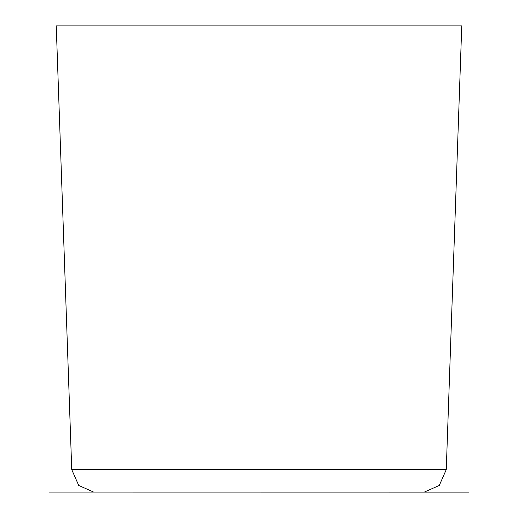 <?xml version="1.0" encoding="UTF-8"?>
<svg xmlns="http://www.w3.org/2000/svg" width="518" height="518" viewBox="0 0 518 518"><rect width="100%" height="100%" fill="white"/><g stroke="black" fill="none" stroke-linecap="round" stroke-linejoin="round"><path stroke-width="0.78" d="M446.263 469.606L71.737 469.606L56.242 25.9L461.758 25.9L446.263 469.606L439.29 485.431L424.443 492.055M49.21 492.055L468.79 492.1L49.21 492.055M71.737 469.606L78.71 485.431L93.557 492.055"/></g></svg>
